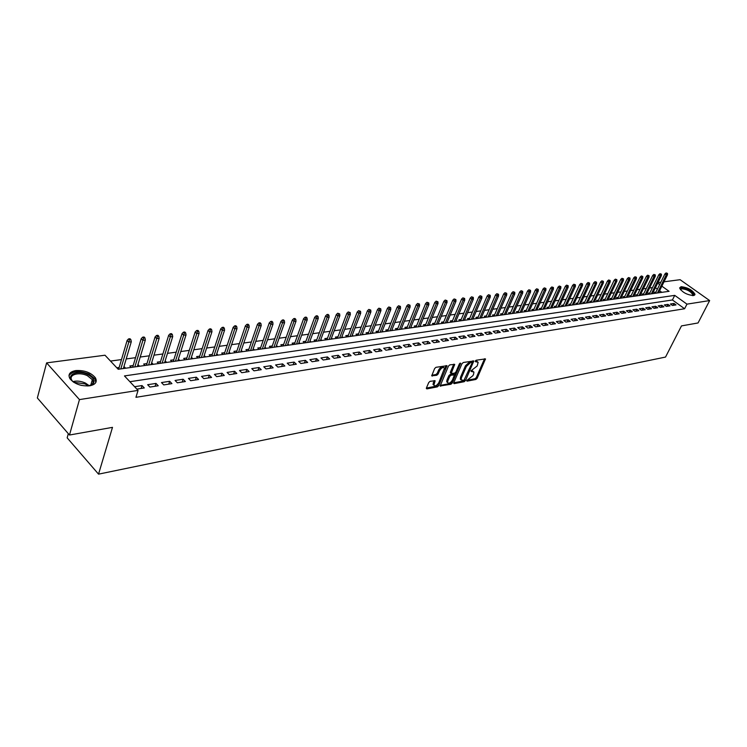 <?xml version="1.0" encoding="UTF-8"?>
<svg xmlns="http://www.w3.org/2000/svg" width="747" height="747" viewBox="0 0 747 747"><rect width="100%" height="100%" fill="white"/><g stroke="black" fill="none" stroke-linecap="round" stroke-linejoin="round"><path stroke-width="1.12" d="M466.735 380.559L467.006 381.166L475.867 379.467L477.156 378.271L485.485 358.887L476.156 360.222L475.241 361.072L475.503 361.697L478.164 362.248L477.184 365.955L470.974 370.848L471.245 371.474L473.906 372.015L473.617 374.098L472.935 375.657L466.735 380.559M75.774 370.568C84.411 370.11 90.938 372.52 95.383 377.786C97.484 381.904 95.579 384.584 89.659 385.825C81.106 386.358 74.541 384.005 69.966 378.748C67.744 374.49 69.686 371.763 75.774 370.568M681.077 286.699C687.81 287.464 692.45 290.004 695.018 294.337L693.58 295.579C686.866 294.85 682.207 292.31 679.602 287.978L681.077 286.699M430.067 381.325L428.713 382.576L426.425 387.992L426.873 388.898L437.368 386.871L438.704 385.639L446.995 365.722L435.968 367.309L434.614 368.56L431.738 375.816L436.79 375.274L438.134 374.032L439.516 370.764C441.486 367.683 443.148 366.814 444.502 368.178L438.863 382.604C436.883 385.685 435.23 386.544 433.886 385.181L435.109 380.755L430.067 381.325M664.008 281.806L680.106 279.695L709.65 300.574L698.053 322.956L681.488 325.907L665.53 357.066L98.539 474.149L112.489 427.359L69.49 435.025L79.453 399.598L46.613 362.883L104.991 355.217L118.203 369.27L669.079 291.321L661.851 286.148M709.65 300.574L686.96 304.141L674.728 295.373L124.46 375.928L138.055 390.392L79.453 399.598M138.055 390.392L135.945 397.32L684.607 308.744L686.96 304.141M453.756 382.753L454.167 383.641L464.204 381.708L465.502 380.503L473.822 360.96L463.299 362.491L461.973 363.714L453.756 382.753M450.936 384.266L440.151 385.975L448.452 366.105L449.787 364.872L454.708 364.359L451.179 373.463L454.596 373.192L455.913 371.969L459.396 363.873L460.675 363.191L452.252 383.043L450.936 384.266L450.077 383.519L440.216 385.405M123.881 366.814L123.741 368.495M119.165 367.477L116.821 367.804M137.868 364.853L137.663 366.525M133.199 365.507L129.847 365.974L131.229 367.431M151.604 362.921L151.333 364.583M146.972 363.574L143.676 364.032L145.058 365.47M165.106 361.025L164.77 362.687M160.502 361.669L157.262 362.127L158.644 363.556M178.356 359.167L177.963 360.82M173.799 359.802L170.596 360.25L171.987 361.66M191.381 357.337L190.924 358.98M186.853 357.972L183.706 358.411L185.088 359.811M204.183 355.535L203.67 357.178M199.692 356.17L196.592 356.608L197.974 357.99M212.307 354.395L209.244 354.825L210.635 356.198M224.707 352.659L221.691 353.079L223.073 354.433M236.892 350.941L233.923 351.361L235.305 352.705M248.882 349.26L245.95 349.671L247.332 350.997M260.666 347.607L257.78 348.009L259.162 349.325M272.263 345.973L269.415 346.375L270.797 347.682M283.664 344.376L280.853 344.769L282.235 346.066M294.888 342.798L292.114 343.19L293.496 344.47M305.925 341.248L303.189 341.631L304.571 342.901M316.793 339.726L314.085 340.1L315.467 341.36M327.485 338.223L324.814 338.596L326.196 339.838M338.008 336.748L335.375 337.112L336.748 338.344M348.363 335.291L345.768 335.655L347.14 336.878M358.569 333.853L356.002 334.217L357.374 335.431M368.607 332.443L366.077 332.798L367.449 334.002M378.496 331.061L376.002 331.407L377.375 332.602M388.244 329.688L385.779 330.034L387.142 331.22M397.834 328.344L395.406 328.68L396.769 329.857M407.292 327.018L404.883 327.354L406.247 328.512M416.602 325.711L414.23 326.037L415.584 327.195M425.781 324.413L423.437 324.749L424.791 325.888M434.829 323.143L432.504 323.47L433.858 324.609M443.737 321.892L441.449 322.218L442.803 323.339M452.523 320.659L450.264 320.977L451.608 322.097M461.188 319.445L458.947 319.763L460.292 320.865M469.723 318.25L467.51 318.558L468.855 319.651M478.145 317.064L475.951 317.372L477.296 318.465M486.446 315.897L484.28 316.205L485.615 317.279M494.626 314.748L492.488 315.047L493.823 316.121M502.703 313.619L500.593 313.908L501.919 314.973M510.668 312.498L508.576 312.788L509.902 313.843M518.521 311.396L516.457 311.686L517.783 312.732M526.271 310.304L524.226 310.593L525.552 311.63M533.918 309.23L531.892 309.519L533.209 310.547M541.463 308.175L539.465 308.455L540.772 309.473M548.905 307.129L546.925 307.4L548.242 308.418M556.254 306.093L554.293 306.373L555.6 307.381M563.499 305.075L561.567 305.346L562.874 306.354M570.661 304.076L568.747 304.337L570.045 305.336L579.756 284.467L580.989 283.365L582.539 283.907L580.989 283.365M577.73 303.077L575.834 303.347L577.132 304.337M584.705 302.096L582.828 302.367L584.117 303.347L593.79 282.73L595.014 281.647L596.536 282.179L595.014 281.647M591.587 301.134L589.728 301.396L591.026 302.367L600.672 281.88L601.886 280.807L603.399 281.339L601.886 280.807M598.384 300.182L596.545 300.434L597.843 301.405M605.098 299.239L603.287 299.491L604.566 300.453L614.174 280.209L615.379 279.145L616.873 279.677L615.379 279.145M611.728 298.305L609.935 298.557L611.214 299.51M618.283 297.381L616.499 297.633L617.778 298.585M624.753 296.475L622.989 296.727L624.259 297.661M631.14 295.579L629.394 295.821L630.664 296.755M637.452 294.692L635.716 294.934L636.986 295.859M643.681 293.814L641.972 294.057L643.232 294.981M649.843 292.955L648.144 293.188L649.404 294.103M672.421 305.476L676.016 304.907L673.981 303.441L670.386 304.001L672.421 305.476M666.371 306.419L670.012 305.85L667.967 304.374L664.326 304.935L666.371 306.419M660.245 307.372L663.924 306.802L661.879 305.308L658.2 305.878L660.245 307.372M654.045 308.343L657.771 307.764L655.726 306.261L651.991 306.84L654.045 308.343M647.77 309.323L651.543 308.735L649.488 307.222L645.707 307.811L647.77 309.323M641.412 310.313L645.231 309.716L643.167 308.203L639.348 308.791L641.412 310.313M634.978 311.322L638.844 310.715L636.78 309.183L632.905 309.781L634.978 311.322M628.46 312.339L632.382 311.723L630.309 310.182L626.388 310.789L628.46 312.339M621.859 313.367L625.827 312.75L623.754 311.2L619.777 311.816L621.859 313.367M615.183 314.412L619.198 313.787L617.115 312.227L613.091 312.844L615.183 314.412M608.413 315.467L612.484 314.832L610.392 313.264L606.312 313.889L608.413 315.467M601.559 316.541L605.677 315.897L603.585 314.31L599.458 314.954L601.559 316.541M594.612 317.624L598.786 316.971L596.685 315.374L592.502 316.018L594.612 317.624M587.572 318.726L591.811 318.063L589.7 316.457L585.461 317.111L587.572 318.726M580.447 319.837L584.733 319.165L582.623 317.55L578.327 318.213L580.447 319.837M573.22 320.967L577.571 320.286L575.451 318.652L571.1 319.324L573.22 320.967M565.899 322.106L570.306 321.415L568.178 319.781L563.77 320.454L565.899 322.106M558.485 323.264L562.949 322.564L560.82 320.911L556.347 321.602L558.485 323.264M550.969 324.441L555.488 323.731L553.35 322.069L548.83 322.769L550.969 324.441M543.34 325.627L547.934 324.917L545.786 323.236L541.202 323.946L543.34 325.627M535.618 326.841L540.268 326.112L538.12 324.422L533.47 325.141L535.618 326.841M527.784 328.064L532.499 327.326L530.342 325.617L525.627 326.346L527.784 328.064M519.847 329.296L524.627 328.549L522.461 326.831L517.68 327.569L519.847 329.296M511.788 330.557L516.635 329.8L514.478 328.073L509.622 328.82L511.788 330.557M503.627 331.836L508.539 331.061L506.373 329.324L501.452 330.081L503.627 331.836M495.345 333.125L500.331 332.35L498.156 330.585L493.169 331.36L495.345 333.125M486.941 334.441L492.002 333.648L489.817 331.873L484.766 332.658L486.941 334.441M478.425 335.767L483.552 334.964L481.367 333.181L476.231 333.974L478.425 335.767M469.779 337.121L474.98 336.309L472.795 334.507L467.585 335.31L469.779 337.121M461.002 338.494L466.287 337.663L464.092 335.851L458.807 336.664L461.002 338.494M452.103 339.876L457.463 339.045L455.259 337.214L449.899 338.036L452.103 339.876M443.074 341.286L448.508 340.445L446.304 338.596L440.861 339.437L443.074 341.286M433.904 342.724L439.423 341.865L437.21 339.997L431.691 340.847L433.904 342.724M424.595 344.171L430.197 343.303L427.984 341.426L422.382 342.285L424.595 344.171M415.145 345.656L420.832 344.759L418.619 342.864L412.932 343.741L415.145 345.656M405.556 347.15L411.326 346.244L409.113 344.339L403.333 345.226L405.556 347.15M395.817 348.672L401.681 347.757L399.458 345.824L393.594 346.729L395.817 348.672M385.919 350.212L391.876 349.288L389.654 347.336L383.697 348.261L385.919 350.212M375.881 351.781L381.922 350.838L379.691 348.877L373.649 349.811L375.881 351.781M365.675 353.378L371.819 352.416L369.578 350.436L363.434 351.389L365.675 353.378M355.301 354.993L361.548 354.022L359.307 352.024L353.07 352.986L355.301 354.993M344.769 356.646L351.109 355.656L348.868 353.639L342.528 354.61L344.769 356.646M334.068 358.317L340.511 357.309L338.27 355.273L331.827 356.263L334.068 358.317M323.19 360.007L329.735 358.99L327.494 356.935L320.939 357.944L323.19 360.007M312.134 361.735L318.792 360.698L316.541 358.625L309.884 359.652L312.134 361.735M300.892 363.49L307.661 362.435L305.411 360.343L298.641 361.389L300.892 363.49M289.472 365.283L296.344 364.2L294.094 362.09L287.212 363.154L289.472 365.283M277.847 367.094L284.84 366.002L282.59 363.864L275.596 364.947L277.847 367.094M266.035 368.943L273.15 367.832L270.89 365.675L263.775 366.777L266.035 368.943M254.008 370.82L261.245 369.69L258.994 367.515L251.748 368.626L254.008 370.82M241.785 372.725L249.143 371.576L246.883 369.382L239.526 370.512L241.785 372.725M229.348 374.667L236.836 373.5L234.577 371.278L227.088 372.436L229.348 374.667M216.686 376.647L224.305 375.452L222.046 373.211L214.426 374.387L216.686 376.647M203.8 378.654L211.56 377.45L209.3 375.181L201.541 376.376L203.8 378.654M190.69 380.709L198.581 379.476L196.321 377.188L188.431 378.402L190.69 380.709M177.338 382.791L185.377 381.53L183.118 379.224L175.078 380.466L177.338 382.791M163.742 384.91L171.931 383.631L169.672 381.297L161.483 382.567L163.742 384.91M149.895 387.077L158.233 385.769L155.983 383.416L147.645 384.705L149.895 387.077M684.607 308.744L672.421 299.967L129.885 381.708M136.85 389.112L144.292 387.954L142.033 385.564L134.6 386.713M652.476 287.604L649.545 288.006M646.323 288.445L643.335 288.846M640.086 289.285L637.042 289.696M633.783 290.144L630.673 290.564M627.396 291.013L624.231 291.433M620.925 291.881L617.704 292.32M614.379 292.768L611.093 293.216M607.75 293.674L604.398 294.122M601.046 294.579L597.619 295.046M594.248 295.504L590.756 295.971M587.357 296.438L583.809 296.914M580.382 297.381L576.759 297.876M573.322 298.333L569.625 298.837M566.161 299.304L562.398 299.818M558.915 300.294L555.068 300.808M551.566 301.284L547.644 301.816M544.124 302.292L540.128 302.834M536.579 303.319L532.499 303.87M528.932 304.356L524.777 304.916M521.182 305.402L516.943 305.981M513.329 306.466L509.006 307.054M505.364 307.549L500.948 308.147M497.287 308.642L492.787 309.249M489.098 309.753L484.504 310.378M480.797 310.873L476.11 311.518M472.384 312.022L467.594 312.666M463.84 313.18L458.957 313.843M455.175 314.347L450.198 315.029M446.389 315.542L441.309 316.233M437.471 316.747L432.28 317.456M428.423 317.979L423.129 318.698M419.244 319.221L413.838 319.959M409.926 320.482L404.407 321.229M400.467 321.77L394.836 322.527M390.868 323.068L385.116 323.853M381.119 324.394L375.246 325.188M371.222 325.729L365.218 326.542M361.175 327.093L355.04 327.924M350.959 328.475L344.703 329.324M340.595 329.885L334.198 330.753M330.062 331.313L323.526 332.191M319.361 332.76L312.685 333.666M308.492 334.236L301.667 335.16M297.437 335.73L290.471 336.673M286.204 337.252L279.089 338.223M274.793 338.802L267.51 339.792M263.187 340.371L255.745 341.379M251.384 341.977L243.774 343.004M239.385 343.601L231.607 344.656M227.181 345.254L219.226 346.337M214.762 346.935L206.63 348.037M202.129 348.653L193.818 349.773M189.28 350.39L180.774 351.548M176.199 352.164L167.496 353.34M162.893 353.966L153.975 355.18M149.335 355.805L140.221 357.038M135.534 357.673L126.206 358.943M121.49 359.578L110.491 361.072M661.833 292.348L659.582 290.723M657.388 289.145L655.418 287.726M655.931 292.096L654.251 292.329L655.511 293.244M614.688 298.595L615.164 298.949M608.077 299.519L608.562 299.883M601.391 300.462L601.886 300.826M594.612 301.405L595.126 301.788M587.749 302.367L588.272 302.759M580.802 303.338L581.334 303.74M573.761 304.318L574.303 304.729M566.628 305.308L567.188 305.738M559.4 306.317L559.979 306.765M552.08 307.344L552.668 307.792M544.666 308.38L545.263 308.838M537.149 309.426L537.765 309.902M529.53 310.491L530.155 310.976M521.808 311.564L522.452 312.069M513.983 312.657L514.646 313.18M506.046 313.759L506.727 314.3M498.006 314.879L498.697 315.43M489.855 316.018L490.555 316.588M481.582 317.167L482.301 317.755M473.196 318.334L473.934 318.932M464.69 319.52L465.446 320.136M456.062 320.715L456.837 321.359M447.304 321.929L448.097 322.592M438.424 323.171L439.236 323.843M429.413 324.422L430.253 325.113M420.272 325.692L421.131 326.411M410.99 326.971L411.868 327.718M401.578 328.278L402.474 329.044M392.016 329.604L392.931 330.398M382.315 330.949L383.248 331.771M372.454 332.322L373.425 333.162M362.454 333.704L363.444 334.572M352.295 335.114L353.303 336.01M341.967 336.542L343.004 337.467M331.491 337.989L332.546 338.942M320.837 339.455L321.929 340.445M310.014 340.949L311.135 341.977M299.015 342.471L300.163 343.527M287.838 344.012L289.014 345.105M276.483 345.581L277.688 346.711M264.933 347.168L266.165 348.335M253.186 348.784L254.456 349.998M241.253 350.427L242.551 351.678M229.105 352.098L230.44 353.396M216.751 353.789L218.124 355.133M204.211 355.535L205.593 356.907M191.465 357.327L192.847 358.709M178.496 359.148L179.878 360.549M165.292 360.997L166.674 362.416M151.856 362.883L153.238 364.312M138.176 364.807L139.558 366.254M124.245 366.768L125.627 368.224M68.322 433.68L67.155 437.835L98.539 474.149M69.49 435.025L37.35 397.964L46.613 362.883M657.948 282.599L660.824 282.226M659.657 284.57L657.677 283.15M672.421 299.967L674.728 295.373M673.981 303.441L673.01 305.383M667.967 304.374L666.987 306.317M661.879 305.308L660.899 307.269M655.726 306.261L654.745 308.231M649.488 307.222L648.499 309.211M643.167 308.203L642.187 310.192M636.78 309.183L635.79 311.191M630.309 310.182L629.319 312.199M623.754 311.2L622.765 313.226M617.115 312.227L616.126 314.263M610.392 313.264L609.403 315.309M603.585 314.31L602.596 316.373M596.685 315.374L595.695 317.456M589.7 316.457L588.711 318.549M582.623 317.55L581.633 319.651M575.451 318.652L574.452 320.771M568.178 319.781L567.188 321.91M560.82 320.911L559.82 323.059M553.35 322.069L552.36 324.226M545.786 323.236L544.796 325.403M538.12 324.422L537.13 326.598M530.342 325.617L529.352 327.812M522.461 326.831L521.471 329.044M514.478 328.073L513.478 330.295M506.373 329.324L505.383 331.556M498.156 330.585L497.166 332.845M489.817 331.873L488.827 334.142M481.367 333.181L480.377 335.468M472.795 334.507L471.796 336.804M464.092 335.851L463.103 338.158M455.259 337.214L454.269 339.54M446.304 338.596L445.315 340.94M437.21 339.997L436.229 342.359M427.984 341.426L427.004 343.797M418.619 342.864L417.638 345.263M409.113 344.339L408.123 346.748M399.458 345.824L398.478 348.251M389.654 347.336L388.673 349.783M379.691 348.877L378.72 351.342M369.578 350.436L368.607 352.92M359.307 352.024L358.336 354.526M348.868 353.639L347.906 356.151M338.27 355.273L337.308 357.804M327.494 356.935L326.532 359.494M316.541 358.625L315.579 361.203M305.411 360.343L304.459 362.939M294.094 362.09L293.141 364.704M282.59 363.864L281.647 366.497M270.89 365.675L269.947 368.327M258.994 367.515L258.051 370.185M246.883 369.382L245.959 372.071M234.577 371.278L233.652 373.995M222.046 373.211L221.131 375.956M209.3 375.181L208.385 377.945M196.321 377.188L195.415 379.971M183.118 379.224L182.212 382.025M169.672 381.297L168.775 384.126M155.983 383.416L155.096 386.264M142.033 385.564L141.155 388.44M473.038 371.24L471.534 370.531L472.393 371.259M477.286 361.483L475.792 360.773L476.661 361.501M466.884 380.298L475.017 378.738L476.297 377.543L484.56 358.737M472.123 362.594L472.898 360.801M453.737 382.819L463.345 380.97L464.475 380.092M463.915 380.428L472.048 362.995L471.777 362.36L470.545 362.584L466.352 366.46L461.422 377.833L461.132 379.887L463.915 380.428M471.899 362.36L470.899 361.632L471.777 362.36M461.151 379.943L460.273 379.149L460.563 377.095L465.484 365.722L469.676 361.847L470.899 361.632M450.628 372.986L450.404 372.071L453.784 364.172M455.642 372.436L454.475 375.134M452.066 380.746L451.393 382.305L452.252 383.043M447.827 380.858L447.584 382.557C448.9 383.865 450.525 383.006 452.458 379.98L454.456 374.929L451.048 375.209L449.722 376.432L447.827 380.858L446.958 380.111L446.715 381.81L447.546 382.52M454.148 374.667L453.084 373.93L453.952 374.677M446.958 380.111L448.854 375.685L450.18 374.462L453.084 373.93M450.077 383.519L451.393 382.305M433.017 384.425L433.886 385.181L433.017 384.425L434.175 380.559M443.625 367.431L443.634 367.431C442.271 366.067 440.609 366.926 438.638 370.008L439.516 370.764M431.794 375.265L435.912 374.518L437.256 373.276L438.638 370.008M444.474 369.298L446.071 365.526M426.406 388.057L436.509 386.115L438.545 383.23M667.51 273.421L666.091 272.926L667.51 273.421L667.473 274.831L666.38 274.971L664.923 273.934L655.399 293.169M666.903 273.495L657.453 292.964M667.473 274.831L658.546 292.815M664.923 273.934L666.091 272.926M680.386 289.631L681.553 288.025C685.998 287.156 696.979 294.561 692.768 295.616L692.768 295.616M692.478 295.625L692.88 294.869C690.835 291.395 687.109 289.36 681.722 288.753L680.545 289.808M694.589 295.214L694.598 295.037C692.049 290.732 687.436 288.202 680.75 287.455L679.602 287.922M74.186 382.557C63.99 375.881 76.904 368.887 88.137 374.742C94.346 378.271 95.663 381.577 92.105 384.668L87.726 386.003M89.808 385.629L91.181 384.976C93.216 383.594 93.599 381.82 92.339 379.672L87.511 375.778C79.173 371.436 67.846 374.751 71.983 380.466L72.571 381.231M95.812 382.501L94.972 378.906L88.986 374.079C79.201 370.353 72.524 370.876 68.976 375.638M79.621 384.92L81.796 385.48M661.44 274.168L660.021 273.673L661.44 274.168L661.412 275.587L660.311 275.727L658.854 274.691L649.311 294.038M660.834 274.242L651.375 293.823M661.412 275.587L652.476 293.674M658.854 274.691L660.021 273.673M655.306 274.924L653.877 274.42L655.306 274.924L655.278 276.353L654.167 276.493L652.701 275.447L643.148 294.916M654.689 275.008L645.221 294.701M655.278 276.353L646.332 294.542M652.701 275.447L653.877 274.42M649.096 275.699L647.658 275.185L649.096 275.699L649.068 277.128L647.948 277.268L646.472 276.213L636.902 295.803M648.471 275.774L638.984 295.579M649.068 277.128L640.114 295.42M646.472 276.213L647.658 275.185M642.812 276.474L641.356 275.96L642.812 276.474L642.784 277.912L641.645 278.061L640.179 276.997L630.589 296.708M642.177 276.549L632.681 296.475M642.784 277.912L633.82 296.307M640.179 276.997L641.356 275.96M636.444 277.258L634.987 276.745L636.444 277.258L636.425 278.706L635.277 278.855L633.792 277.781L624.193 297.614M635.809 277.333L626.294 297.371M636.425 278.706L627.452 297.213M633.792 277.781L634.987 276.745M630.001 278.052L628.526 277.539L630.001 278.052L629.982 279.518L628.815 279.658L627.331 278.584L617.722 298.539M629.357 278.136L619.833 298.286M629.982 279.518L621 298.128M627.331 278.584L628.526 277.539M623.474 278.855L621.99 278.332L623.474 278.855L623.465 280.33L622.279 280.47L620.794 279.387L611.167 299.482M622.821 278.939L613.287 299.22M623.465 280.33L614.473 299.052M620.794 279.387L621.99 278.332M616.873 279.677L616.863 281.152L615.659 281.302L606.657 300.154M616.2 279.752L615.659 281.302L614.174 280.209M616.863 281.152L607.862 299.986M610.178 280.498L608.674 279.976L610.178 280.498L610.168 281.983L608.964 282.142L607.46 281.04L597.815 301.386M609.505 280.583L599.953 301.106M610.168 281.983L601.167 300.929M607.46 281.04L608.674 279.976M603.399 281.339L603.399 282.833L602.166 282.982L593.155 302.068M602.717 281.423L602.166 282.982L600.672 281.88M603.399 282.833L594.379 301.891M596.536 282.179L596.536 283.692L595.294 283.841L586.274 303.039M595.845 282.263L595.294 283.841L593.79 282.73M596.536 283.692L587.515 302.862M589.579 283.038L588.048 282.506L589.579 283.038L589.588 284.56L588.328 284.71L586.825 283.589L577.142 304.328M588.879 283.122L579.298 304.029M589.588 284.56L580.559 303.852M586.825 283.589L588.048 282.506M582.539 283.907L582.548 285.438L581.269 285.597L572.239 305.028M581.829 284L581.269 285.597L579.756 284.467M582.548 285.438L573.519 304.841M575.405 284.794L573.836 284.243L575.405 284.794L575.414 286.325L574.126 286.484L572.604 285.345L562.921 306.345M574.686 284.878L565.087 306.037M575.414 286.325L566.375 305.85M572.604 285.345L573.836 284.243M568.168 285.681L566.599 285.139L568.168 285.681L568.187 287.231L566.88 287.39L565.358 286.241L555.665 307.372M567.44 285.774L557.841 307.064M568.187 287.231L559.148 306.877M565.358 286.241L566.599 285.139M560.838 286.587L559.26 286.036L560.838 286.587L560.866 288.146L559.54 288.305L558.018 287.147L548.317 308.408M560.101 286.68L550.492 308.1M560.866 288.146L551.818 307.913M558.018 287.147L559.26 286.036M553.415 287.502L551.818 286.951L553.415 287.502L553.443 289.07L552.098 289.238L550.576 288.071L540.875 309.463M552.668 287.595L543.05 309.155M553.443 289.07L544.395 308.969M550.576 288.071L551.818 286.951M545.889 288.435L544.283 287.875L545.889 288.435L545.926 290.004L544.563 290.172L543.032 289.005L533.33 310.528M545.133 288.529L535.515 310.22M545.926 290.004L536.878 310.033M543.032 289.005L544.283 287.875M538.26 289.378L536.645 288.809L538.26 289.378L538.298 290.957L536.916 291.134L535.384 289.948L525.683 311.611M537.495 289.472L527.868 311.303M538.298 290.957L529.249 311.107M535.384 289.948L536.645 288.809M530.529 290.331L528.895 289.761L530.529 290.331L530.575 291.918L529.175 292.096L527.634 290.91L517.932 312.713M529.754 290.424L520.127 312.395M530.575 291.918L521.527 312.199M527.634 290.91L528.895 289.761M522.695 291.293L521.042 290.723L522.695 291.293L522.741 292.899L521.322 293.076L519.781 291.881L510.08 313.824M521.901 291.395L512.274 313.507M522.741 292.899L513.693 313.31M519.781 291.881L521.042 290.723M514.748 292.273L513.086 291.703L514.748 292.273L514.795 293.888L513.357 294.075L511.816 292.861L502.115 314.945M513.945 292.376L504.309 314.636M514.795 293.888L505.756 314.431M511.816 292.861L513.086 291.703M506.69 293.272L505.009 292.693L506.69 293.272L506.746 294.897L505.28 295.084L503.739 293.86L494.047 316.093M505.878 293.375L496.241 315.776M506.746 294.897L497.707 315.57M503.739 293.86L505.009 292.693M498.52 294.281L496.83 293.702L498.52 294.281L498.576 295.915L497.1 296.101L495.541 294.869L485.858 317.251M497.689 294.383L488.062 316.933M498.576 295.915L489.537 316.728M495.541 294.869L496.83 293.702M490.228 295.298L488.529 294.72L490.228 295.298L490.303 296.951L488.799 297.138L487.24 295.896L477.557 318.427M489.397 295.401L479.761 318.11M490.303 296.951L481.264 317.895M487.24 295.896L488.529 294.72M481.824 296.344L480.106 295.756L481.824 296.344L481.899 297.997L480.377 298.193L478.818 296.942L469.135 319.613M480.975 296.447L471.348 319.305M481.899 297.997L472.87 319.09M478.818 296.942L480.106 295.756M473.299 297.39L471.572 296.802L473.299 297.39L473.383 299.061L471.833 299.258L470.274 297.997L460.6 320.818M472.44 297.502L462.813 320.51M473.383 299.061L464.354 320.295M470.274 297.997L471.572 296.802M464.653 298.464L462.907 297.866L464.653 298.464L464.737 300.145L463.168 300.341L461.599 299.071L451.944 322.05M463.775 298.567L454.157 321.733M464.737 300.145L455.726 321.509M461.599 299.071L462.907 297.866M455.875 299.547L454.12 298.94L455.875 299.547L455.969 301.237L454.372 301.433L452.803 300.154L443.158 323.292M454.988 299.65L445.371 322.975M455.969 301.237L446.958 322.751M452.803 300.154L454.12 298.94M446.967 300.639L445.193 300.042L446.967 300.639L447.07 302.348L445.455 302.544L443.886 301.256L434.24 324.553M446.071 300.752L436.463 324.235M447.07 302.348L438.078 324.011M443.886 301.256L445.193 300.042M437.929 301.76L436.145 301.153L437.929 301.76L438.041 303.469L436.397 303.674L434.829 302.376L425.202 325.832M437.023 301.872L427.424 325.515M438.041 303.469L429.058 325.29M434.829 302.376L436.145 301.153M428.759 302.89L426.957 302.274L428.759 302.89L428.881 304.617L427.219 304.823L425.631 303.515L416.023 327.13M427.835 303.002L418.245 326.812M428.881 304.617L419.907 326.579M425.631 303.515L426.957 302.274M419.459 304.038L417.638 303.422L419.459 304.038L419.581 305.775L417.89 305.99L416.303 304.664L406.713 328.447M418.516 304.15L408.936 328.129M419.581 305.775L410.626 327.896M416.303 304.664L417.638 303.422M410.01 305.206L408.17 304.58L410.01 305.206L410.14 306.952L408.422 307.166L406.835 305.84L397.264 329.782M409.057 305.318L399.486 329.474M410.14 306.952L401.195 329.231M406.835 305.84L408.17 304.58M400.411 306.391L398.562 305.766L400.411 306.391L400.551 308.156L398.814 308.371L397.227 307.026L387.665 331.145M399.449 306.503L389.887 330.828M400.551 308.156L391.633 330.585M397.227 307.026L398.562 305.766M390.672 307.587L388.804 306.961L390.672 307.587L390.821 309.37L389.056 309.585L387.46 308.231L377.926 332.518M389.691 307.708L380.148 332.21M390.821 309.37L381.913 331.957M387.46 308.231L388.804 306.961M380.783 308.81L378.897 308.175L380.783 308.81L380.942 310.603L379.14 310.827L377.552 309.463L368.038 333.918M379.784 308.931L370.26 333.61M380.942 310.603L372.053 333.349M377.552 309.463L378.897 308.175M370.736 310.052L368.841 309.407L370.736 310.052L370.904 311.854L369.074 312.078L367.487 310.705L357.99 335.338M369.728 310.173L360.222 335.029M370.904 311.854L362.043 334.768M367.487 310.705L368.841 309.407M360.54 311.312L358.616 310.668L360.54 311.312L360.708 313.124L358.859 313.357L357.253 311.966L347.794 336.785M359.512 311.434L350.026 336.467M360.708 313.124L351.874 336.206M357.253 311.966L358.616 310.668M350.175 312.591L348.242 311.938L350.175 312.591L350.352 314.422L348.466 314.655L346.869 313.254L337.439 338.251M349.129 312.713L339.661 337.933M350.352 314.422L341.538 337.672M346.869 313.254L348.242 311.938M339.642 313.889L337.691 313.236L339.642 313.889L339.829 315.729L337.924 315.972L336.318 314.552L326.915 339.736M338.578 314.02L329.147 339.427M339.829 315.729L331.052 339.157M336.318 314.552L337.691 313.236M328.941 315.206L328.054 314.412L326.971 314.552L328.941 315.206L329.147 317.064L327.195 317.307L325.599 315.878L316.224 341.248M327.868 315.337L318.455 340.94M329.147 317.064L320.388 340.66M325.599 315.878L326.971 314.552M318.073 316.551L317.176 315.748L316.084 315.888L316.98 316.681L318.073 316.551L318.278 318.418L316.308 318.67L314.702 317.232L305.364 342.789M316.98 316.681L307.587 342.471M318.278 318.418L309.557 342.201M314.702 317.232L316.084 315.888M307.026 317.914L306.13 317.111L305.009 317.242L305.906 318.054L307.026 317.914L307.241 319.8L305.234 320.052L303.627 318.595L294.327 344.348M305.906 318.054L296.55 344.04M307.241 319.8L298.548 343.751M303.627 318.595L305.009 317.242M295.793 319.296L294.897 318.483L293.758 318.624L294.654 319.436L295.793 319.296L296.017 321.201L293.982 321.453L292.366 319.987L283.113 345.936M294.654 319.436L285.335 345.628M296.017 321.201L287.371 345.338M292.366 319.987L293.758 318.624M284.374 320.706L283.477 319.884L282.319 320.033L283.216 320.855L284.374 320.706L284.607 322.629L282.534 322.881L280.928 321.406L271.712 347.551M283.216 320.855L273.934 347.234M284.607 322.629L275.998 346.944M280.928 321.406L282.319 320.033M272.758 322.144L271.861 321.313L270.694 321.462L271.591 322.284L272.758 322.144L273.01 324.077L270.9 324.338L269.284 322.844L260.115 349.194M271.591 322.284L262.337 348.877M273.01 324.077L264.438 348.578M269.284 322.844L270.694 321.462M260.955 323.6L260.059 322.76L258.864 322.909L259.76 323.75L260.955 323.6L261.217 325.543L259.069 325.813L257.454 324.301L248.331 350.857M259.76 323.75L250.553 350.548M261.217 325.543L252.682 350.24M257.454 324.301L258.864 322.909M248.947 325.085L248.051 324.235L246.837 324.385L247.733 325.234L248.947 325.085L249.218 327.046L247.033 327.317L245.418 325.795L236.351 352.556M247.733 325.234L238.564 352.239M249.218 327.046L240.739 351.93M245.418 325.795L246.837 324.385M236.734 326.588L235.837 325.739L234.605 325.888L235.501 326.738L236.734 326.588L237.014 328.568L234.791 328.839L233.176 327.307L224.165 354.283M235.501 326.738L226.369 353.966M237.014 328.568L228.582 353.658M233.176 327.307L234.605 325.888M224.305 328.12L223.409 327.261L222.148 327.419L223.054 328.278L224.305 328.12L224.595 330.118L222.345 330.398L220.729 328.848L211.765 356.039M223.054 328.278L213.978 355.721M224.595 330.118L216.219 355.404M220.729 328.848L222.148 327.419M211.662 329.679L210.766 328.811L209.487 328.969L210.383 329.838L211.662 329.679L211.971 331.696L209.674 331.976L208.058 330.407L199.16 357.822M210.383 329.838L201.363 357.505M211.971 331.696L203.642 357.187M208.058 330.407L209.487 328.969M198.795 331.276L197.899 330.389L196.601 330.557L197.497 331.435L198.795 331.276L199.113 333.293L196.778 333.592L195.163 332.004L186.32 359.634M197.497 331.435L188.524 359.326M199.113 333.293L190.849 358.99M195.163 332.004L196.601 330.557M185.695 332.891L184.798 332.004L183.482 332.163L184.378 333.05L185.695 332.891L186.031 334.927L183.65 335.226L182.035 333.629L173.267 361.483M184.378 333.05L175.461 361.175M186.031 334.927L177.833 360.838M182.035 333.629L183.482 332.163M172.37 334.535L171.465 333.638L170.12 333.806L171.016 334.703L172.37 334.535L172.716 336.589L170.288 336.897L168.673 335.282L159.979 363.359M171.016 334.703L162.164 363.051M172.716 336.589L164.573 362.715M168.673 335.282L170.12 333.806M158.794 336.206L157.897 335.3L156.525 335.468L157.421 336.374L158.794 336.206L159.158 338.288L156.683 338.596L155.077 336.962L146.449 365.274M157.421 336.374L148.634 364.966M159.158 338.288L151.09 364.62M155.077 336.962L156.525 335.468M144.974 337.915L144.078 337L142.677 337.168L143.573 338.083L144.974 337.915L145.348 340.006L142.836 340.324L141.22 338.671L132.686 367.225M143.573 338.083L134.852 366.917M145.348 340.006L137.355 366.562M141.22 338.671L142.677 337.168M130.893 339.652L129.997 338.727L128.577 338.905L129.474 339.829L130.893 339.652L131.285 341.762L128.727 342.079L127.121 340.417L118.661 369.214M129.474 339.829L120.827 368.906M131.285 341.762L123.367 368.542M127.121 340.417L128.577 338.905M484.523 358.84L485.391 359.559M476.297 377.543L477.156 378.271M475.017 378.738L475.867 379.467M472.86 360.894L473.729 361.623M464.699 379.812L465.502 380.503M463.345 380.97L464.204 381.708M453.644 383.192L454.167 383.641M469.676 361.847L470.545 362.584M465.484 365.722L466.352 366.46M460.563 377.095L461.422 377.833M440.132 385.769L440.674 386.236M453.746 364.265L454.615 365.012M450.404 372.071L451.272 372.818M460.012 363.154L460.61 363.658M450.18 374.462L451.048 375.209M448.854 375.685L449.722 376.432M434.147 380.634L435.015 381.39M433.251 382.744L434.119 383.5M437.256 373.276L438.134 374.032M435.912 374.518L436.79 375.274M431.719 375.62L432.27 376.096M446.034 365.628L446.911 366.375M437.835 384.892L438.704 385.639M436.509 386.115L437.368 386.871M426.322 388.412L426.873 388.898M72.954 381.586C76.866 380.606 81.04 381.101 85.457 383.08L89.295 385.751M88.221 385.947L85.093 383.911L73.785 382.268M460.273 379.149L461.132 379.887M450.31 372.716L451.179 373.463M446.715 381.81L447.584 382.557M692.506 295.597L692.88 294.869M91.181 384.976L92.105 384.668M90.76 385.209L92.339 379.672"/></g></svg>
